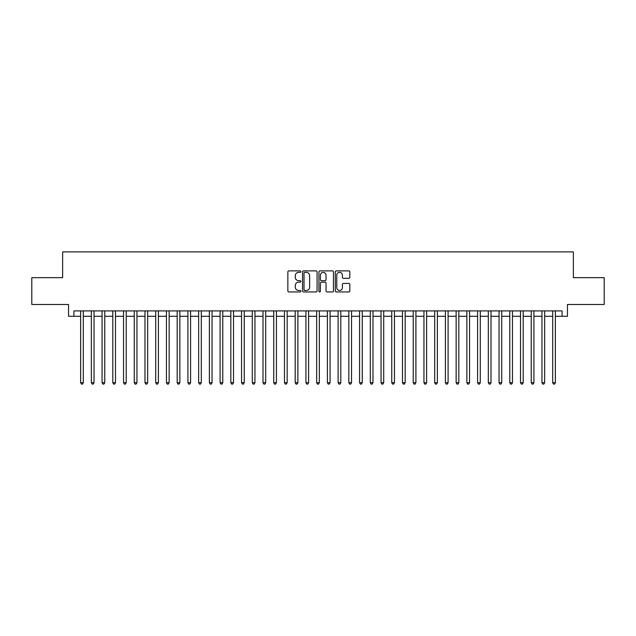<?xml version="1.0" encoding="UTF-8"?>
<svg xmlns="http://www.w3.org/2000/svg" width="636" height="636" viewBox="0 0 636 636"><rect width="100%" height="100%" fill="white"/><g stroke="black" fill="none" stroke-linecap="round" stroke-linejoin="round"><path stroke-width="0.95" d="M300.836 271.62A0.739 0.739 0 0 0 300.097 270.88L288.911 270.88A1.049 1.049 0 0 0 287.854 271.938L287.854 290.89A1.049 1.049 0 0 0 288.911 291.948L300.097 291.948A0.739 0.739 0 0 0 300.836 291.209A0.739 0.739 0 0 0 300.097 290.469L298.65 290.469A3.371 3.371 0 0 1 295.279 287.098L295.279 285.524A3.371 3.371 0 0 1 298.65 282.153L300.097 282.153A0.739 0.739 0 0 0 300.836 281.414A0.739 0.739 0 0 0 300.097 280.675L298.65 280.675A3.371 3.371 0 0 1 295.279 277.304L295.279 275.73A3.371 3.371 0 0 1 298.65 272.359L300.097 272.359A0.739 0.739 0 0 0 300.836 271.62M348.774 278.306A1.049 1.049 0 0 0 349.832 277.256L349.832 271.938A1.049 1.049 0 0 0 348.774 270.88L336.349 270.88A1.049 1.049 0 0 0 335.299 271.938L335.299 290.89A1.049 1.049 0 0 0 336.349 291.948L348.774 291.948A1.049 1.049 0 0 0 349.832 290.89L349.832 284.467A1.049 1.049 0 0 0 348.774 283.418L343.456 283.418A1.049 1.049 0 0 0 342.406 284.467L342.406 287.655A2.814 2.814 0 0 1 339.592 290.469A2.814 2.814 0 0 1 336.77 287.655L336.77 275.173A2.814 2.814 0 0 1 339.592 272.359A2.814 2.814 0 0 1 342.406 275.173L342.406 277.256A1.049 1.049 0 0 0 343.456 278.306L348.774 278.306M73.911 316.283L73.911 310.917L562.089 310.917L562.089 316.283L567.455 316.283L567.455 304.485L604.2 304.485L604.2 277.662L573.354 277.662L573.354 251.912L62.646 251.912L62.646 277.662L31.8 277.662L31.8 304.485L68.545 304.485L68.545 316.283L80.621 316.283M317.078 271.938A1.049 1.049 0 0 0 316.028 270.88L303.595 270.88A1.049 1.049 0 0 0 302.545 271.938L302.545 290.89A1.049 1.049 0 0 0 303.595 291.948L316.028 291.948A1.049 1.049 0 0 0 317.078 290.89L317.078 271.938M319.972 270.88L332.405 270.88A1.049 1.049 0 0 1 333.455 271.938L333.455 290.89A1.049 1.049 0 0 1 332.405 291.948L327.087 291.948A1.049 1.049 0 0 1 326.03 290.89L326.03 283.203A1.049 1.049 0 0 0 324.98 282.153L321.45 282.153A1.049 1.049 0 0 0 320.393 283.203L320.393 291.209A0.739 0.739 0 0 1 319.662 291.948A0.739 0.739 0 0 1 318.922 291.209L318.922 271.938A1.049 1.049 0 0 1 319.972 270.88M83.3 316.283L91.346 316.283M94.033 316.283L102.078 316.283M104.757 316.283L112.803 316.283M115.49 316.283L123.535 316.283M126.214 316.283L134.26 316.283M136.947 316.283L144.992 316.283M147.671 316.283L155.725 316.283M158.404 316.283L166.449 316.283M169.136 316.283L177.182 316.283M179.861 316.283L187.906 316.283M190.593 316.283L198.639 316.283M201.318 316.283L209.371 316.283M212.05 316.283L220.096 316.283M222.775 316.283L230.828 316.283M233.507 316.283L241.553 316.283M244.24 316.283L252.285 316.283M254.964 316.283L263.01 316.283M265.697 316.283L273.742 316.283M276.421 316.283L284.475 316.283M287.154 316.283L295.199 316.283M297.887 316.283L305.932 316.283M308.611 316.283L316.656 316.283M319.344 316.283L327.389 316.283M330.068 316.283L338.114 316.283M340.801 316.283L348.846 316.283M351.525 316.283L359.579 316.283M362.258 316.283L370.303 316.283M372.99 316.283L381.036 316.283M383.715 316.283L391.76 316.283M394.447 316.283L402.493 316.283M405.172 316.283L413.225 316.283M415.904 316.283L423.95 316.283M426.629 316.283L434.682 316.283M437.361 316.283L445.407 316.283M448.094 316.283L456.139 316.283M458.818 316.283L466.864 316.283M469.551 316.283L477.596 316.283M480.275 316.283L488.329 316.283M491.008 316.283L499.053 316.283M501.74 316.283L509.786 316.283M512.465 316.283L520.51 316.283M523.197 316.283L531.243 316.283M533.922 316.283L541.967 316.283M544.655 316.283L552.7 316.283M555.379 316.283L562.089 316.283M304.755 272.359A0.739 0.739 0 0 0 304.016 273.09L304.016 289.73A0.739 0.739 0 0 0 304.755 290.469L306.282 290.469A3.371 3.371 0 0 0 309.653 287.098L309.653 275.73A3.371 3.371 0 0 0 306.282 272.359L304.755 272.359M326.03 275.229A2.814 2.814 0 0 0 323.215 272.407A2.814 2.814 0 0 0 320.393 275.229L320.393 279.625A1.049 1.049 0 0 0 321.45 280.675L324.98 280.675A1.049 1.049 0 0 0 326.03 279.625L326.03 275.229M83.3 310.917L83.3 382.697L80.621 382.697L80.621 310.917M83.3 382.697L82.497 384.088L81.424 384.088L80.621 382.697M94.033 310.917L94.033 382.697L91.346 382.697L91.346 310.917M94.033 382.697L93.222 384.088L92.148 384.088L91.346 382.697M104.757 310.917L104.757 382.697L102.078 382.697L102.078 310.917M104.757 382.697L103.954 384.088L102.881 384.088L102.078 382.697M115.49 310.917L115.49 382.697L112.803 382.697L112.803 310.917M115.49 382.697L114.679 384.088L113.613 384.088L112.803 382.697M126.214 310.917L126.214 382.697L123.535 382.697L123.535 310.917M126.214 382.697L125.411 384.088L124.338 384.088L123.535 382.697M136.947 310.917L136.947 382.697L134.26 382.697L134.26 310.917M136.947 382.697L136.144 384.088L135.071 384.088L134.26 382.697M147.671 310.917L147.671 382.697L144.992 382.697L144.992 310.917M147.671 382.697L146.868 384.088L145.795 384.088L144.992 382.697M158.404 310.917L158.404 382.697L155.725 382.697L155.725 310.917M158.404 382.697L157.601 384.088L156.528 384.088L155.725 382.697M169.136 310.917L169.136 382.697L166.449 382.697L166.449 310.917M169.136 382.697L168.325 384.088L167.252 384.088L166.449 382.697M179.861 310.917L179.861 382.697L177.182 382.697L177.182 310.917M179.861 382.697L179.058 384.088L177.985 384.088L177.182 382.697M190.593 310.917L190.593 382.697L187.906 382.697L187.906 310.917M190.593 382.697L189.79 384.088L188.717 384.088L187.906 382.697M201.318 310.917L201.318 382.697L198.639 382.697L198.639 310.917M201.318 382.697L200.515 384.088L199.442 384.088L198.639 382.697M212.05 310.917L212.05 382.697L209.371 382.697L209.371 310.917M212.05 382.697L211.247 384.088L210.174 384.088L209.371 382.697M222.775 310.917L222.775 382.697L220.096 382.697L220.096 310.917M222.775 382.697L221.972 384.088L220.899 384.088L220.096 382.697M233.507 310.917L233.507 382.697L230.828 382.697L230.828 310.917M233.507 382.697L232.704 384.088L231.631 384.088L230.828 382.697M244.24 310.917L244.24 382.697L241.553 382.697L241.553 310.917M244.24 382.697L243.429 384.088L242.356 384.088L241.553 382.697M254.964 310.917L254.964 382.697L252.285 382.697L252.285 310.917M254.964 382.697L254.161 384.088L253.088 384.088L252.285 382.697M265.697 310.917L265.697 382.697L263.01 382.697L263.01 310.917M265.697 382.697L264.894 384.088L263.821 384.088L263.01 382.697M276.421 310.917L276.421 382.697L273.742 382.697L273.742 310.917M276.421 382.697L275.619 384.088L274.545 384.088L273.742 382.697M287.154 310.917L287.154 382.697L284.475 382.697L284.475 310.917M287.154 382.697L286.351 384.088L285.278 384.088L284.475 382.697M297.887 310.917L297.887 382.697L295.199 382.697L295.199 310.917M297.887 382.697L297.076 384.088L296.002 384.088L295.199 382.697M308.611 310.917L308.611 382.697L305.932 382.697L305.932 310.917M308.611 382.697L307.808 384.088L306.735 384.088L305.932 382.697M319.344 310.917L319.344 382.697L316.656 382.697L316.656 310.917M319.344 382.697L318.533 384.088L317.467 384.088L316.656 382.697M330.068 310.917L330.068 382.697L327.389 382.697L327.389 310.917M330.068 382.697L329.265 384.088L328.192 384.088L327.389 382.697M340.801 310.917L340.801 382.697L338.114 382.697L338.114 310.917M340.801 382.697L339.998 384.088L338.924 384.088L338.114 382.697M351.525 310.917L351.525 382.697L348.846 382.697L348.846 310.917M351.525 382.697L350.722 384.088L349.649 384.088L348.846 382.697M362.258 310.917L362.258 382.697L359.579 382.697L359.579 310.917M362.258 382.697L361.455 384.088L360.381 384.088L359.579 382.697M372.99 310.917L372.99 382.697L370.303 382.697L370.303 310.917M372.99 382.697L372.179 384.088L371.106 384.088L370.303 382.697M383.715 310.917L383.715 382.697L381.036 382.697L381.036 310.917M383.715 382.697L382.912 384.088L381.839 384.088L381.036 382.697M394.447 310.917L394.447 382.697L391.76 382.697L391.76 310.917M394.447 382.697L393.644 384.088L392.571 384.088L391.76 382.697M405.172 310.917L405.172 382.697L402.493 382.697L402.493 310.917M405.172 382.697L404.369 384.088L403.296 384.088L402.493 382.697M415.904 310.917L415.904 382.697L413.225 382.697L413.225 310.917M415.904 382.697L415.101 384.088L414.028 384.088L413.225 382.697M426.629 310.917L426.629 382.697L423.95 382.697L423.95 310.917M426.629 382.697L425.826 384.088L424.753 384.088L423.95 382.697M437.361 310.917L437.361 382.697L434.682 382.697L434.682 310.917M437.361 382.697L436.558 384.088L435.485 384.088L434.682 382.697M448.094 310.917L448.094 382.697L445.407 382.697L445.407 310.917M448.094 382.697L447.283 384.088L446.21 384.088L445.407 382.697M458.818 310.917L458.818 382.697L456.139 382.697L456.139 310.917M458.818 382.697L458.015 384.088L456.942 384.088L456.139 382.697M469.551 310.917L469.551 382.697L466.864 382.697L466.864 310.917M469.551 382.697L468.748 384.088L467.675 384.088L466.864 382.697M480.275 310.917L480.275 382.697L477.596 382.697L477.596 310.917M480.275 382.697L479.472 384.088L478.399 384.088L477.596 382.697M491.008 310.917L491.008 382.697L488.329 382.697L488.329 310.917M491.008 382.697L490.205 384.088L489.132 384.088L488.329 382.697M501.74 310.917L501.74 382.697L499.053 382.697L499.053 310.917M501.74 382.697L500.93 384.088L499.856 384.088L499.053 382.697M512.465 310.917L512.465 382.697L509.786 382.697L509.786 310.917M512.465 382.697L511.662 384.088L510.589 384.088L509.786 382.697M523.197 310.917L523.197 382.697L520.51 382.697L520.51 310.917M523.197 382.697L522.387 384.088L521.321 384.088L520.51 382.697M533.922 310.917L533.922 382.697L531.243 382.697L531.243 310.917M533.922 382.697L533.119 384.088L532.046 384.088L531.243 382.697M544.655 310.917L544.655 382.697L541.967 382.697L541.967 310.917M544.655 382.697L543.852 384.088L542.778 384.088L541.967 382.697M555.379 310.917L555.379 382.697L552.7 382.697L552.7 310.917M555.379 382.697L554.576 384.088L553.503 384.088L552.7 382.697"/></g></svg>
